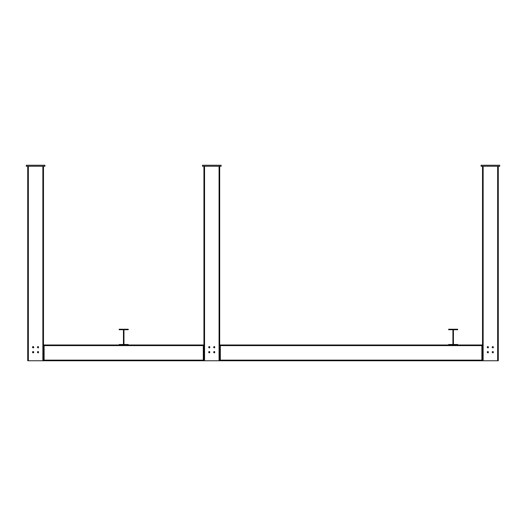 <?xml version="1.0" encoding="UTF-8"?>
<svg xmlns="http://www.w3.org/2000/svg" width="526" height="526" viewBox="0 0 526 526"><rect width="100%" height="100%" fill="white"/><g stroke="black" fill="none" stroke-linecap="round" stroke-linejoin="round"><path stroke-width="0.79" d="M492.191 347.226C493.677 344.925 493.677 349.527 492.191 347.226M492.191 352.19C493.677 349.882 493.677 354.491 492.191 352.19M487.227 347.226C488.713 344.925 488.713 349.527 487.227 347.226M487.227 352.19C488.713 349.882 488.713 354.491 487.227 352.19M483.131 166.242L483.131 360.751L481.895 360.751L481.895 344.99L481.895 345.615L220.315 345.615L220.315 360.751L481.895 360.751L481.895 360.132L220.315 360.132L220.315 360.751L203.312 360.751L203.312 344.99L203.312 345.615L44.105 345.615L44.105 360.751L203.312 360.751L203.312 360.132L44.105 360.132L44.105 360.751L27.727 360.751L27.727 166.242M497.655 166.242L497.655 360.751L483.131 360.751M498.273 166.242L498.273 360.751L497.655 360.751M482.513 166.242L482.513 360.751L482.513 344.99L448.639 344.99L448.639 344.497L452.919 344.497L452.919 329.73L448.639 329.73L448.639 329.23L457.699 329.23L457.699 329.73L453.412 329.73L453.412 344.497L457.699 344.497L457.699 344.99M499.7 165.249L481.086 165.249L481.086 166.242L499.7 166.242L499.7 165.249M213.615 347.226C215.095 344.925 215.095 349.527 213.615 347.226M213.615 352.19C215.095 349.882 215.095 354.491 213.615 352.19M208.651 347.226C210.13 344.925 210.13 349.527 208.651 347.226M208.651 352.19C210.13 349.882 210.13 354.491 208.651 352.19M204.555 166.242L204.555 360.751M219.072 166.242L219.072 360.751M219.69 166.242L219.69 360.751L219.69 344.99L448.639 344.99M203.937 166.242L203.937 360.751L203.937 344.99L119.178 344.99L119.178 344.497L123.459 344.497L123.459 329.73L119.178 329.73L119.178 329.23L128.239 329.23L128.239 329.73L123.958 329.73L123.958 344.497L128.239 344.497L128.239 344.99M221.117 165.249L202.503 165.249L202.503 166.242L221.117 166.242L221.117 165.249M37.405 347.226C38.891 344.925 38.891 349.527 37.405 347.226M37.405 352.19C38.891 349.882 38.891 354.491 37.405 352.19M32.441 347.226C33.927 344.925 33.927 349.527 32.441 347.226M32.441 352.19C33.927 349.882 33.927 354.491 32.441 352.19M28.345 166.242L28.345 360.751M42.869 166.242L42.869 360.751M43.487 166.242L43.487 360.751L43.487 344.99L119.178 344.99M44.914 165.249L26.3 165.249L26.3 166.242L44.914 166.242L44.914 165.249M488.26 352.775L487.319 351.848M488.26 347.817L487.319 346.884M493.217 347.817L492.283 346.884M493.217 352.775L492.283 351.848M209.677 352.775L208.743 351.848M209.677 347.817L208.743 346.884M214.641 347.817L213.707 346.884M214.641 352.775L213.707 351.848M33.467 352.775L32.533 351.848M33.125 352.874C35.426 351.388 30.824 351.388 33.125 352.874M33.467 347.817L32.533 346.884M33.125 347.91C35.426 346.424 30.824 346.424 33.125 347.91M38.431 347.817L37.497 346.884M38.431 352.775L37.497 351.848"/></g></svg>
